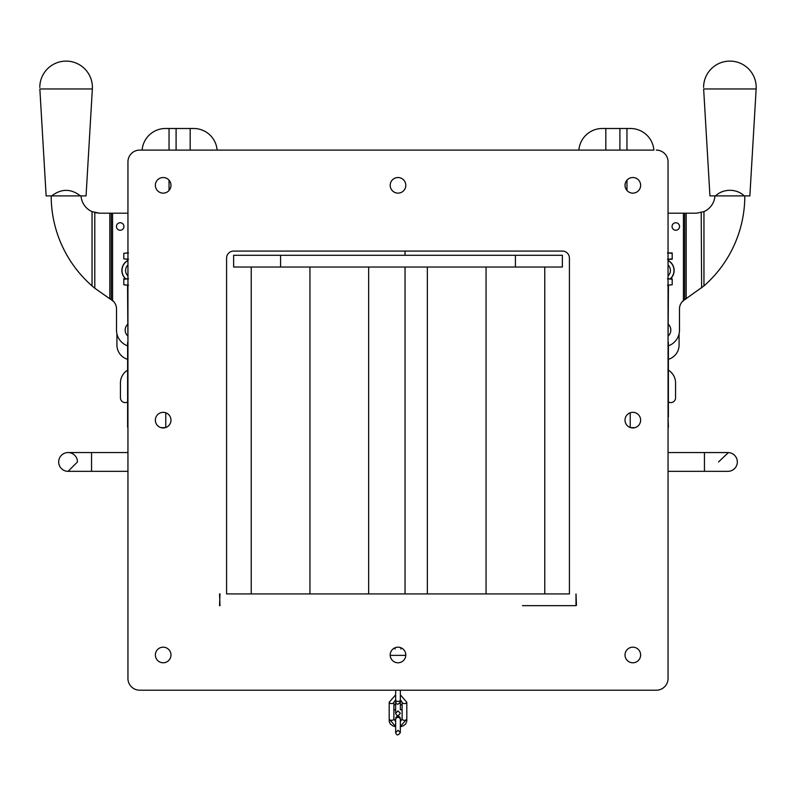 <?xml version="1.0" encoding="UTF-8"?>
<svg xmlns="http://www.w3.org/2000/svg" width="796" height="796" viewBox="0 0 796 796"><rect width="100%" height="100%" fill="white"/><g stroke="black" fill="none" stroke-linecap="round" stroke-linejoin="round"><path stroke-width="1.19" d="M390.209 655.377L405.791 655.377M127.539 285.177L127.947 342.399M127.609 426.278A5.592 5.592 -0 0 0 127.947 428.198A5.592 5.592 -0 0 1 127.947 424.348A5.592 5.592 -0 0 0 127.609 426.278L127.609 342.399M128.504 259.267L123.808 258.879L127.947 259.267L127.33 259.267L127.539 260.809M123.808 258.879L123.808 253.317L128.504 252.929M127.33 252.929L123.808 253.317M126.644 278.839L127.947 278.839M128.504 285.177L123.808 284.789L123.808 278.839L125.798 278.839A11.184 11.184 -0 0 1 127.947 260.581M123.808 279.227L128.504 278.839M123.808 284.789L127.33 285.177M127.151 261.048L126.644 261.396L127.151 261.048M127.947 264.949A7.602 7.602 -0 0 0 127.947 275.953M668.461 285.177L668.053 342.399M668.391 426.278A5.592 5.592 180 0 1 668.053 428.198A5.592 5.592 180 0 0 668.391 426.278L668.053 416.955M668.461 260.809L668.67 259.267L668.053 259.267L672.192 259.267L672.192 252.929L668.67 252.929M672.192 258.879L667.496 259.267M667.496 252.929L672.192 253.317M668.053 278.839L669.356 278.839M668.053 260.411L668.053 260.581A11.184 11.184 180 0 1 670.202 278.839L672.192 278.839L672.192 284.789L667.496 285.177M668.053 285.177L672.192 284.789M667.496 278.839L672.192 279.227M668.849 261.048L669.356 261.396L668.849 261.048M668.053 264.949A7.602 7.602 180 0 1 668.053 275.953M427.353 593.925L427.353 267.038L562.374 267.038L562.374 255.297L233.626 255.297L233.626 267.038L280.59 267.038L280.59 255.297M309.942 593.925L309.942 267.038L427.353 267.038M226.581 593.925L569.419 593.925L569.419 258.123A7.045 7.045 0 0 0 562.374 251.078L233.626 251.078A7.045 7.045 0 0 0 226.581 258.123L226.581 593.925L251.238 593.925L251.238 267.038L309.942 267.038M381.563 267.038L414.437 267.038M515.41 255.297L515.41 267.038L562.374 267.038M515.41 267.038L280.59 267.038M251.238 267.038L233.626 267.038L233.626 255.297M522.455 605.666L575.996 605.666L575.996 593.925L576.463 605.199M81.053 195.896A18.487 18.487 0 0 0 92.047 211.627L99.5 213.199L127.838 213.199A26.248 26.248 180 0 1 127.947 213.199L127.947 161.847A11.741 11.741 0 0 1 139.688 150.106L653.884 150.106A23.482 23.482 180 0 0 630.482 128.494L619.905 128.494L619.905 150.106M176.095 150.106L176.095 128.494L193.707 128.494A23.482 23.482 180 0 1 217.109 150.106L578.891 150.106A23.482 23.482 180 0 1 602.293 128.494L619.905 128.494M127.609 370.18A14.915 14.915 -0 0 0 120.445 382.926L120.445 397.841A4.776 4.776 -0 0 0 127.609 401.96M161.031 427.661L165.319 427.661M116.922 333.813L116.922 345.006A14.915 14.915 0 0 0 127.609 359.314M668.391 359.314A14.915 14.915 -0 0 0 679.078 345.006L679.078 333.813M668.053 471.341L704.45 471.341L704.45 452.556L727.932 452.556A9.393 9.393 180 0 1 737.325 461.949A9.393 9.393 180 0 1 727.932 471.341L668.053 471.341L668.053 678.461A11.741 11.741 0 0 1 656.312 690.202L400.348 690.202L400.348 699.843A2.348 1.602 0 0 1 398 701.445A2.348 1.602 0 0 1 395.652 699.843L395.652 690.202L139.688 690.202A11.741 11.741 0 0 1 127.947 678.461L127.947 471.341L68.068 471.341A9.393 9.393 180 0 1 58.675 461.949A9.393 9.393 180 0 1 68.068 452.556L127.947 452.556L127.947 424.348M68.068 452.556A9.393 9.393 180 0 1 77.461 461.949L68.068 471.341A9.393 9.393 180 0 1 67.59 471.322L91.55 471.341L91.55 452.556M139.688 150.106L142.116 150.106A23.482 23.482 180 0 1 165.518 128.494L176.095 128.494M405.045 593.925L405.045 267.038M405.045 255.297L405.045 251.078M569.419 593.925L544.763 593.925L544.763 267.038M219.537 605.666L220.004 593.925M656.312 150.106A11.741 11.741 0 0 1 668.053 161.847L668.053 213.199A26.248 26.248 180 0 1 668.162 213.199L696.5 213.199L703.953 211.627A18.487 18.487 -0 0 0 714.947 195.896M668.053 359.414L668.053 369.981M668.053 401.741L668.053 452.556L728.41 452.566L718.539 461.949M219.537 593.925L220.004 605.666M656.312 690.202L139.688 690.202M170.981 420.159A7.801 7.801 0 0 1 159.27 426.915A7.801 7.801 0 0 1 159.27 413.393A7.801 7.801 0 0 1 170.981 420.159M170.981 654.979A7.801 7.801 0 0 1 159.27 661.735A7.801 7.801 0 0 1 159.27 648.223A7.801 7.801 0 0 1 170.981 654.979M405.801 654.979A7.801 7.801 0 0 1 394.1 661.735A7.801 7.801 0 0 1 394.1 648.223A7.801 7.801 0 0 1 405.801 654.979M640.631 654.979A7.801 7.801 0 0 1 628.92 661.735A7.801 7.801 0 0 1 628.92 648.223A7.801 7.801 0 0 1 640.631 654.979M640.631 420.159A7.801 7.801 0 0 1 628.92 426.915A7.801 7.801 0 0 1 628.92 413.393A7.801 7.801 0 0 1 640.631 420.159M640.631 185.329A7.801 7.801 0 0 1 628.92 192.085A7.801 7.801 0 0 1 628.92 178.573A7.801 7.801 0 0 1 640.631 185.329M405.801 185.329A7.801 7.801 0 0 1 394.1 192.085A7.801 7.801 0 0 1 394.1 178.573A7.801 7.801 0 0 1 405.801 185.329M170.981 185.329A7.801 7.801 0 0 1 159.27 192.085A7.801 7.801 0 0 1 159.27 178.573A7.801 7.801 0 0 1 170.981 185.329M668.053 161.847L668.053 678.461M127.947 678.461L127.947 161.847M668.391 401.96A4.776 4.776 -0 0 0 675.555 397.841L675.555 382.926A14.915 14.915 -0 0 0 668.391 370.18M630.681 427.661L634.969 427.661L630.681 427.661M704.45 471.341L727.932 471.341M744.27 195.896L749.862 195.896L756.15 88.953L703.644 88.953L709.942 195.896L715.524 195.896C719.405 192.254 724.201 190.393 729.902 190.294C735.603 190.393 740.389 192.254 744.27 195.896L715.524 195.896M744.807 195.896L744.807 195.896A119.589 119.589 180 0 1 703.953 285.913L683.436 300.54A10.736 10.736 -0 0 0 679.495 308.848L679.495 330.101A16.696 16.696 180 0 1 668.391 345.832M668.461 324.43A8.01 8.01 180 0 1 668.461 335.773M684.719 213.199L684.719 299.634L681.973 301.992M701.634 287.883L701.206 212.582M686.142 298.808L684.948 299.505M683.436 300.54L683.436 213.199L686.182 213.199L686.182 298.779M679.495 308.848L679.495 330.101M668.461 260.64A11.333 11.333 180 0 1 670.431 278.839M679.555 226.492A3.761 3.761 180 0 1 673.923 229.745A3.761 3.761 180 0 1 673.923 223.238A3.761 3.761 180 0 1 679.555 226.492M80.476 195.896L51.73 195.896C61.312 188.523 70.894 188.523 80.476 195.896L86.058 195.896L92.356 88.953L39.85 88.953L46.138 195.896L51.73 195.896M51.193 195.896L51.193 195.896A119.589 119.589 180 0 0 92.047 285.913L94.366 287.883M127.539 335.773A8.01 8.01 180 0 1 127.539 324.43M111.052 299.505L109.848 298.798M127.609 345.832A16.696 16.696 180 0 1 116.505 330.101L116.505 308.848A10.736 10.736 0 0 0 112.564 300.54L109.818 298.779L109.818 213.199L114.027 213.199M114.027 301.992L111.281 299.634L111.281 213.199M109.818 298.779L94.794 288.242L94.794 212.582L99.5 213.199M125.569 278.839A11.333 11.333 180 0 1 127.539 260.64M116.445 226.492A3.761 3.761 180 0 1 122.077 223.238A3.761 3.761 180 0 1 122.077 229.745A3.761 3.761 180 0 1 116.445 226.492M395.065 647.745L395.065 649.098M406.806 702.291L406.806 719.027A2.348 1.284 180 0 1 404.458 720.31A2.348 1.284 180 0 1 402.109 719.027L402.109 702.291A2.348 1.284 180 0 0 404.458 703.574A2.348 1.284 180 0 0 406.806 702.291L400.348 694.808L400.348 691.037M395.652 694.808L389.194 702.291A2.348 1.284 180 0 0 391.542 703.574A2.348 1.284 180 0 0 393.891 702.291L393.891 719.027A2.348 1.284 0 0 1 391.542 720.31A2.348 1.284 0 0 1 389.194 719.027L389.194 721.096A2.348 1.97 0 0 1 389.334 720.42M605.816 150.106L605.816 128.494M626.959 128.494L626.959 150.106M626.959 180.185L626.959 190.473M165.767 412.796L165.767 427.512M169.041 190.473L169.041 180.185M169.041 150.106L169.041 128.494M190.184 128.494L190.184 150.106M630.233 412.796L630.233 427.512M703.953 211.627L703.953 285.913M92.047 211.627L92.047 285.913M112.564 300.54L112.564 213.199M393.891 719.027L395.652 721.534L395.652 718.649C397.801 715.594 399.363 715.594 400.348 718.649L400.348 718.649A2.348 2.348 180 0 0 398 716.31A2.348 2.348 180 0 0 395.652 718.659L395.652 719.703A2.348 2.348 -0 0 1 398 717.355A2.348 2.348 -0 0 1 400.348 719.703L400.348 731.554M406.806 710.221L406.806 721.096A2.348 1.97 180 0 0 406.666 720.42M395.652 699.843L395.652 703.863A2.348 1.065 0 0 1 396.08 703.256M399.92 703.256A2.348 1.065 0 0 1 400.348 703.863L400.348 709.724M668.391 342.399L668.391 416.955M486.058 593.925L486.058 267.038M368.647 593.925L368.647 267.038L368.647 593.925M91.55 471.341L127.947 471.341M756.041 90.306A26.298 26.298 0 0 0 729.902 61.103A26.298 26.298 0 0 0 703.594 87.401M92.237 90.306A26.298 26.298 0 0 0 66.098 61.103A26.298 26.298 0 0 0 39.8 87.401M400.935 649.098L400.935 647.745M402.109 702.291L400.348 699.784L400.348 703.863M400.01 700.679L400.348 701.903L400.348 699.843M395.99 700.679L395.652 701.903C396.627 704.948 398.189 704.948 400.348 701.903M393.891 702.291L395.652 699.784M406.806 719.027L400.348 726.519M395.652 726.519L389.194 719.027L389.194 702.291M402.109 719.027L400.348 721.534M395.652 719.703L395.652 732.609L395.652 726.758L392.796 725.882L390.229 723.942L389.194 721.096M400.348 732.599L398 730.26L395.652 732.609C396.597 735.653 398.159 735.653 400.348 732.609M400.348 718.659L400.348 719.703M393.891 704.987L395.652 704.55L395.652 703.863L395.652 713.256C396.607 716.3 398.169 716.3 400.348 713.256L398 710.908L395.652 713.256L395.652 709.365L393.891 710.311M400.348 704.55L402.109 704.987M400.348 709.365L402.109 710.311M406.806 721.096L405.761 723.962L403.264 725.862L400.348 726.758"/></g></svg>
